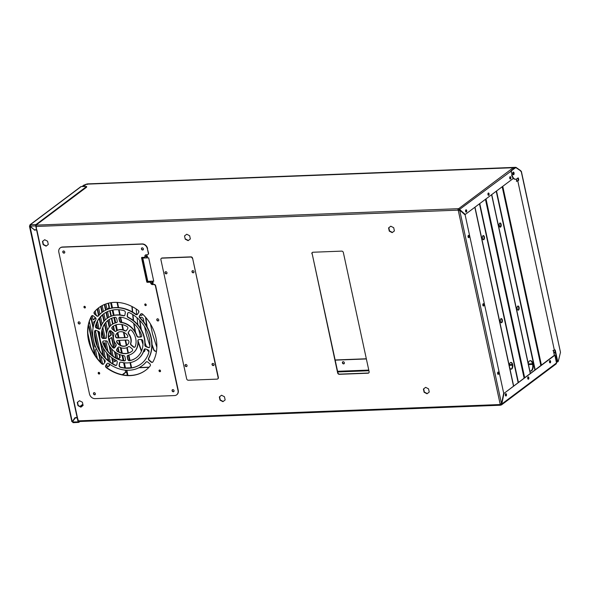 <?xml version="1.0" encoding="UTF-8"?>
<svg xmlns="http://www.w3.org/2000/svg" width="590" height="590" viewBox="0 0 590 590"><rect width="100%" height="100%" fill="white"/><g stroke="black" fill="none" stroke-linecap="round" stroke-linejoin="round"><path stroke-width="0.89" d="M513.145 172.169A1.357 0.686 -92.2 0 1 513.366 172.081A1.357 0.686 -92.2 0 1 514.089 173.18A1.357 0.686 -92.2 0 1 513.698 174.706A1.357 0.686 -92.2 0 1 513.477 174.788A1.357 0.686 -92.2 0 1 512.754 173.689A1.357 0.686 -92.2 0 1 513.145 172.169A1.357 0.686 -92.2 0 1 513.654 173.423A1.357 0.686 -92.2 0 1 513.248 174.721A1.357 0.686 -92.2 0 1 513.248 174.721M143.857 322.037L143.554 319.574A2.338 1.903 -126.9 0 0 141.025 317.228A2.338 1.903 -126.9 0 0 140.096 317.553A2.338 1.903 -126.9 0 0 139.955 317.671M145.538 303.953A2.331 1.903 -126.9 0 0 145.029 304.211A2.331 1.903 -126.9 0 0 144.941 304.278M138.893 311.579L138.724 312.457M140.317 314.839A2.331 1.903 -126.9 0 0 142.345 314.949M132.153 306.594L132.684 312.125M132.942 314.669L133.583 320.636M133.952 323.6L135.671 332.708M138.134 341.131L141.202 349.885A2.316 1.888 -126.9 0 0 141.63 350.667M143.547 351.662A2.316 1.888 -126.9 0 0 144.373 351.433M139.845 320.414L141.32 329.707M145.081 342.79L146.401 346.573M147.515 349.693A2.316 1.888 -126.9 0 0 149.034 351.271M152.014 344.39L153.791 349.398A2.316 1.888 -126.9 0 0 156.498 351.131M145.833 317.538L147.131 326.978M140.155 315.075A2.331 1.903 -126.9 0 0 142.227 315.045A2.331 1.903 -126.9 0 0 142.78 314.286M138.554 310.746L138.665 311.852M136.71 314.566L136.157 308.946M137.89 324.802L137.035 317.73M140.56 336.883L138.628 329.124M142.972 344.302L141.364 339.493M143.473 351.839A2.316 1.888 -126.9 0 0 144.262 351.529A2.316 1.888 -126.9 0 0 144.712 349.118L144.661 348.97M138.163 342.112L140.958 350.069A2.316 1.888 -126.9 0 0 141.504 350.984M133.65 323.327L135.176 331.86M132.662 314.5L133.288 320.414M131.88 306.453L132.411 311.97M149.904 345.769L146.46 335.076L144.521 326.499M147.161 349.553L147.257 349.826A2.316 1.888 -126.9 0 0 149.049 351.537M145.088 343.697L146.04 346.426M139.542 320.105L140.892 328.969M152.014 345.268L153.548 349.582A2.316 1.888 -126.9 0 0 156.483 351.242M145.531 317.191L146.74 326.3M156.829 347.311L152.567 334.147L150.45 323.962M499.819 226.995A172.73 140.796 53.1 0 1 499.147 224.539M86.17 184.176A1.04 0.524 87.8 0 0 86 184.235L86.376 184.22A1.04 0.524 87.8 0 0 86.17 184.176L86.575 184.154A1.04 0.524 87.8 0 0 86.501 184.191M126.415 370.225L127.536 375.417M86 184.235L83.02 186.47M517.791 180.953L518.625 180.319L518.448 178.187L518.101 177.878L516.899 178.777A7.493 3.783 -92.2 0 1 515.675 179.242A7.493 3.783 -92.2 0 1 512.135 175.245A1.04 0.524 -92.2 0 1 512.105 175.119L511.412 171.933A1.04 0.524 -92.2 0 1 511.685 170.599L515.616 167.649A1.04 0.524 -92.2 0 1 515.785 167.582A1.04 0.524 -92.2 0 1 515.977 167.649L521.177 171.248L560.478 352.319L558.339 361.095A0.782 0.391 -92.2 0 1 558.015 361.493A0.782 0.391 -92.2 0 1 557.624 360.984L555.249 349.995L554.357 350.091L517.791 180.953L516.405 181.344M552.977 350.49L554.357 350.091M518.625 180.319L516.648 181.167M557.786 361.36A0.782 0.391 -92.2 0 1 557.565 361.508A0.782 0.391 -92.2 0 1 557.174 360.999L554.725 349.818M518.175 180.341L517.924 178.01M515.446 179.242A7.493 3.783 -92.2 0 1 515.225 179.264A7.493 3.783 -92.2 0 1 511.685 175.26L512.135 175.245M511.412 171.933L510.97 171.956A1.04 0.524 -92.2 0 1 511.235 170.613L515.166 167.671A1.04 0.524 -92.2 0 1 515.336 167.604A1.04 0.524 -92.2 0 1 515.513 167.656M520.764 170.82L520.69 171.314L520.638 170.606L515.999 167.39L515.925 167.877M87.445 184.427L87.372 183.918L87.327 184.456M515.505 167.877L515.424 167.368L515.999 167.39L514.893 167.7L515.1 168.047M127.787 375.432L127.602 374.569A3.127 2.552 53.1 0 1 127.536 373.625M554.46 355.291A3.127 2.552 53.1 0 1 556.436 357.813L557.218 361.441L557.698 361.523L556.237 361.655M554.991 355.984A3.127 2.552 53.1 0 1 556.193 357.997L556.982 361.626L557.933 361.781L556.385 362.349M557.248 361.537L557.705 361.5M30.311 225.535L29.648 225.719A1.04 0.524 -92.2 0 1 29.581 226.014L30.12 226.405M30.09 225.705L30.437 225.196L30.09 225.705A1.04 0.524 -92.2 0 1 30.031 226L29.507 226.39L30.075 226.708L30.031 226M89.348 321.498L94.725 346.374A1.04 0.524 87.8 0 0 95.248 347.053A1.04 0.524 87.8 0 0 95.418 346.986L95.602 346.854M97.158 345.327A1.04 0.524 87.8 0 0 97.144 344.567L94.761 333.542M93.294 326.772L91.177 316.978M96.465 348.756L95.897 349.184A1.04 0.524 87.8 0 0 95.624 350.526L97.321 358.388M101.06 362.688L99.017 353.233M98.788 373.677L98.803 373.677A1.04 0.524 87.8 0 0 99.091 372.415M87.873 333.49L90.727 346.699M95.514 355.873L89.149 326.44A1.04 0.524 87.8 0 0 88.625 325.761A1.04 0.524 87.8 0 0 88.456 325.82L88.294 325.945M85.122 307.803L84.805 306.343M95.396 320.621L94.009 321.661A1.04 0.524 87.8 0 0 93.744 322.995L93.987 324.139M95.344 330.407L99.695 350.534M100.824 355.77L102.608 364.023M106.053 366.951L105.794 365.778M104.998 362.039L103.781 363.831A1.564 1.276 53.1 0 1 101.782 363.824A39.08 31.86 53.1 0 1 91.472 316.144A1.564 1.276 53.1 0 1 93.434 315.982L95.403 317.656A1.564 1.276 53.1 0 1 95.904 319.632A33.35 27.184 -126.9 0 0 104.644 360.055A1.564 1.276 53.1 0 1 104.998 362.039L104.533 359.944M103.715 356.146L98.331 331.256M97.697 328.32L96.59 323.209M95.219 311.026L96.089 315.031M97.446 321.314L99.068 328.837L96.79 327.981A1.564 1.276 53.1 0 1 95.676 325.96A31.263 25.488 53.1 0 1 103.582 313.895M103.928 338.299L102.151 330.09M101.244 325.887L99.533 317.973M98.95 315.303L97.534 308.74M106.724 364.229L107.166 366.272A1.04 0.524 87.8 0 0 107.69 366.951A1.04 0.524 87.8 0 0 107.859 366.884L109.312 365.8A1.04 0.524 87.8 0 0 109.578 364.458L109.497 364.074M103.162 347.746L105.367 357.938M106.23 348.948L105.042 343.461A1.04 0.524 87.8 0 0 104.519 342.783A1.04 0.524 87.8 0 0 104.349 342.849L103.42 343.542M108.848 361.073L107.21 353.491M94.511 313.578L94.26 312.405M92.151 315.628L92.895 319.087A1.04 0.524 87.8 0 0 93.419 319.773A1.04 0.524 87.8 0 0 93.589 319.706L95.042 318.615A1.04 0.524 87.8 0 0 95.351 317.612M104.26 321.026L103.162 315.93A1.04 0.524 87.8 0 0 102.638 315.252A1.04 0.524 87.8 0 0 102.468 315.318L101.015 316.402A1.04 0.524 87.8 0 0 100.743 317.745L102.114 324.094M102.874 327.598L105.175 338.254M105.743 340.865L108.007 351.345M108.84 355.195L110.352 362.201M112.351 363.514L112.808 363.175A1.04 0.524 87.8 0 0 113.081 361.832L112.262 358.042M111.599 354.974L109.725 346.3M106.797 332.767L104.85 323.755M137.352 314.441A1.564 1.276 53.1 0 1 135.914 314.256A33.35 27.184 -126.9 0 0 102.453 312.132A33.35 27.184 -126.9 0 0 102.328 312.228A1.04 0.524 87.8 0 0 102.313 312.029L101.052 306.195M98.604 307.862L99.902 313.836A1.04 0.524 87.8 0 0 100.02 314.19M118.236 359.067A1.04 0.524 87.8 0 0 118.369 359.008L119.814 357.916A1.04 0.524 87.8 0 0 120.087 356.581L119.645 354.546M116.503 353.004L117.668 358.396A1.04 0.524 87.8 0 0 117.912 358.927M107.8 311.476A1.04 0.524 87.8 0 0 107.749 312.494L108.789 317.295M109.261 319.478L110.596 325.658M111.886 331.639L115.212 347.023M111.333 316.085L110.16 310.679A1.04 0.524 87.8 0 0 110.153 310.628M119.114 352.082L118.118 347.473M114.475 330.629L113.487 326.041M113.015 323.858L111.79 318.202M108.619 335.356L108.73 335.872A1.04 0.524 87.8 0 0 109.253 336.551A1.04 0.524 87.8 0 0 109.423 336.484L110.876 335.4A1.04 0.524 87.8 0 0 111.149 334.058L110.426 330.71M102.181 305.561L103.449 311.431M103.928 313.644L105.285 319.942M105.831 322.465L107.52 330.26M109.57 326.749L108.154 320.23A23.453 19.116 53.1 0 1 114.858 317.317A1.564 1.276 53.1 0 1 116.702 318.703L117.233 321.174A1.564 1.276 53.1 0 1 116.4 322.664A17.715 14.44 -126.9 0 0 111.591 324.825A17.715 14.44 -126.9 0 0 106.569 337.111A1.564 1.276 53.1 0 1 105.507 338.409L103.235 338.498A1.564 1.276 53.1 0 1 101.546 336.89A23.453 19.116 53.1 0 1 108.147 320.237M107.675 318.003L106.407 312.132M105.942 309.986L104.732 304.381M113.737 359.03L114.172 361.021A1.04 0.524 87.8 0 0 114.696 361.7A1.04 0.524 87.8 0 0 114.866 361.633L116.311 360.549A1.04 0.524 87.8 0 0 116.37 360.497M114.143 347.901L112.048 338.21A1.04 0.524 87.8 0 0 111.525 337.532A1.04 0.524 87.8 0 0 111.348 337.598L109.902 338.682A1.04 0.524 87.8 0 0 109.629 340.024L110.33 343.277M111.51 348.712L113.118 356.168M116.363 358.182L115.028 352.009M105.898 303.939L106.901 308.585A1.04 0.524 87.8 0 0 107.424 309.263A1.04 0.524 87.8 0 0 107.594 309.197L109.047 308.113A1.04 0.524 87.8 0 0 109.32 306.778L108.538 303.164M72.275 421.371L72.29 421.437A1.04 0.524 -92.2 0 1 72.445 421.577L71.995 421.592A1.04 0.524 -92.2 0 0 71.899 421.496M125.648 372.179L125.205 370.129M85.019 184.972A1.04 0.524 87.8 0 0 84.768 184.854A1.04 0.524 87.8 0 0 84.599 184.921L82.504 186.492M84.495 184.928A1.04 0.524 87.8 0 0 84.318 184.877A1.04 0.524 87.8 0 0 84.149 184.935L82.054 186.506M95.027 346.964L95.499 346.61M96.399 343.218L94.938 336.484M93.08 327.893L90.86 317.619M100.477 362.083L98.331 352.149M98.552 373.418A1.04 0.524 87.8 0 0 98.633 372.371M94.835 354.833L88.699 326.454A1.04 0.524 87.8 0 0 88.404 325.864M84.65 307.7L84.348 306.298M104.644 362.555L103.958 359.369M103.103 355.416L97.837 331.071M97.203 328.136L96.303 323.969M106.244 338.1A1.564 1.276 53.1 0 1 105.75 338.232L103.479 338.313L101.937 331.211M100.949 326.624L99.179 318.445M98.589 315.724L97.151 309.079M107.469 366.862L108.862 365.815A1.04 0.524 87.8 0 0 109.135 364.48L108.966 363.691M108.302 360.63L106.606 352.791M105.536 347.864L104.592 343.483A1.04 0.524 87.8 0 0 104.29 342.886M93.198 319.684L94.592 318.637A1.04 0.524 87.8 0 0 94.865 317.295L94.835 317.177M112.115 363.374L112.358 363.189A1.04 0.524 87.8 0 0 112.631 361.847L111.724 357.651M111.045 354.494L109.01 345.091M106.613 334.014L104.511 324.271M103.899 321.454L102.712 315.952A1.04 0.524 87.8 0 0 102.409 315.362M101.908 312.545A1.04 0.524 87.8 0 0 101.864 312.044L100.654 306.439M117.993 358.963L119.364 357.938A1.04 0.524 87.8 0 0 119.637 356.596L119.151 354.347M118.605 351.839L117.771 347.982M113.922 330.157L113.088 326.307M112.609 324.102L111.37 318.371M110.913 316.247L109.725 310.76M109.032 336.462L110.426 335.415A1.04 0.524 87.8 0 0 110.699 334.08L109.976 330.725M109.209 327.199L107.771 320.547M107.284 318.283L106.001 312.353M105.536 310.193L104.312 304.551M114.467 361.611L115.861 360.564A1.04 0.524 87.8 0 0 116.046 360.328M115.847 357.909L114.482 351.588M113.671 347.812L111.599 338.225A1.04 0.524 87.8 0 0 111.296 337.635M107.203 309.175L108.597 308.128A1.04 0.524 87.8 0 0 108.87 306.793L108.11 303.267M72.194 421.363L71.685 421.481L72.179 421.422A3.127 2.552 53.1 0 0 72.459 421.245L72.695 421.061A3.127 2.552 53.1 0 1 72.577 421.149M71.84 421.459L29.5 226.376M34.419 229.805L36.853 229.871L77.408 417.447L74.915 417.713L72.961 420.707A3.127 2.552 53.1 0 1 72.459 421.245M72.179 421.422L30.075 226.708A3.127 2.552 53.1 0 1 31.152 227.349L34.604 229.96M34.36 230.144L36.853 229.871M36.61 230.056L77.165 417.632M75.041 417.713L73.197 420.53A3.127 2.552 53.1 0 1 72.695 421.061M30.319 226.523A3.127 2.552 53.1 0 1 30.931 226.826M130.766 367.563A1.04 0.848 -126.9 0 0 130.892 367.481L130.656 367.666A1.04 0.848 -126.9 0 1 130.235 367.806L125.331 368.005M130.656 367.666A1.04 0.848 -126.9 0 0 130.928 366.796L130.029 362.644M130.892 367.481A1.04 0.848 -126.9 0 0 131.164 366.619L130.294 362.592M129.571 360.512L128.428 355.239M127.971 353.137L126.798 347.702M126.334 345.57L125.154 340.113M124.593 337.502L123.435 332.17M122.927 329.817L121.791 324.53M121.311 322.324L120.183 317.11A23.453 19.116 53.1 0 1 141.652 335.341A1.564 1.276 53.1 0 1 140.671 337.052L138.407 337.141A1.564 1.276 53.1 0 1 136.799 335.946A17.715 14.44 -126.9 0 0 120.943 322.487A1.564 1.276 53.1 0 1 119.482 321.085L118.944 318.622A1.564 1.276 53.1 0 1 120.161 317.11M119.711 314.935L118.59 309.735M118.125 307.582L116.997 302.382M136.408 357.665A23.453 19.116 53.1 0 1 129.822 360.497L128.694 355.173M128.237 353.071L127.057 347.584M126.584 345.438L125.434 340.098M124.874 337.487L123.745 332.295M123.229 329.899L122.078 324.589M121.599 322.361L120.471 317.14M119.999 314.964L118.878 309.757M118.406 307.596L117.285 302.397M72.998 422.049L72.445 421.577L73.005 421.157M73.101 422.536L71.995 421.592M72.791 421.983A3.127 2.552 53.1 0 1 73.197 420.803L75.314 417.868L77.482 417.779L78.654 421.902L72.791 421.983L73.02 422.617M75.07 418.045L77.482 417.779M77.238 417.963L78.064 421.776L78.758 422.396L73.13 422.669M79.163 421.518L78.758 422.396L79.96 421.489M30.437 225.196L30.333 224.709L29.648 225.719M86.627 186.492L81.221 186.543A1.04 0.848 -126.9 0 0 80.808 186.683L29.994 224.79L30.422 224.783L30.444 226.11A3.127 2.552 53.1 0 0 31.351 227.239L34.375 229.805L36.543 229.724L36.093 225.056L86.612 187.17L86.627 186.492L35.99 224.569L30.422 224.783M35.99 224.569A1.04 0.524 -92.2 0 0 35.717 225.904L36.543 229.724M158.585 320.724A1.173 0.959 53.1 0 1 157.198 318.873M157.537 318.792A1.173 0.959 53.1 0 1 158.009 320.99A1.173 0.959 53.1 0 1 157.537 318.792M79.938 323.763A1.173 0.959 53.1 0 1 78.551 321.911M78.89 321.83A1.173 0.959 53.1 0 1 79.362 324.028A1.173 0.959 53.1 0 1 78.89 321.83M143.222 249.762A1.173 0.959 53.1 0 1 141.836 247.911M142.175 247.83A1.173 0.959 53.1 0 1 142.647 250.027A1.173 0.959 53.1 0 1 142.175 247.83M146.15 305.406A0.915 0.745 53.1 0 1 145.081 303.975M145.31 303.931A0.915 0.745 53.1 0 1 145.678 305.635A0.915 0.745 53.1 0 1 145.31 303.931M160.436 371.486A0.915 0.745 53.1 0 1 159.366 370.055M159.595 370.004A0.915 0.745 53.1 0 1 159.964 371.715A0.915 0.745 53.1 0 1 159.595 370.004M85.314 307.759A0.915 0.745 53.1 0 1 84.245 306.328M84.473 306.284A0.915 0.745 53.1 0 1 84.842 307.987A0.915 0.745 53.1 0 1 84.473 306.284M99.599 373.839A0.915 0.745 53.1 0 1 98.53 372.408M98.759 372.356A0.915 0.745 53.1 0 1 99.127 374.067A0.915 0.745 53.1 0 1 98.759 372.356M127.027 345.157A7.817 6.372 53.1 0 1 124.047 346.138A7.817 6.372 53.1 0 1 117.196 342.399A1.564 1.276 53.1 0 1 117.196 340.533M123.804 346.323A7.817 6.372 53.1 0 1 116.953 342.584A1.564 1.276 53.1 0 1 117.69 340.401L127.278 340.032A1.564 1.276 53.1 0 1 128.937 342.119A7.817 6.372 53.1 0 1 126.909 345.246A7.817 6.372 53.1 0 1 123.804 346.323M136.615 314.75A1.564 1.276 53.1 0 1 135.671 314.441A33.35 27.184 -126.9 0 0 102.21 312.317A33.35 27.184 -126.9 0 0 98.464 315.879A1.564 1.276 53.1 0 1 96.62 315.864L94.651 314.197A1.564 1.276 53.1 0 1 94.26 312.044A39.08 31.86 53.1 0 1 98.773 307.729A39.08 31.86 53.1 0 1 138.156 310.347A1.564 1.276 53.1 0 1 138.702 312.494L137.477 314.286A1.564 1.276 53.1 0 1 136.615 314.75M98.397 315.945A1.564 1.276 53.1 0 1 96.856 315.687L94.894 314.013A1.564 1.276 53.1 0 1 94.503 311.867A39.08 31.86 53.1 0 1 98.891 307.641M152.788 362.083A1.564 1.276 53.1 0 1 151.247 361.825L149.277 360.158A1.564 1.276 53.1 0 1 148.776 358.174A33.35 27.184 -126.9 0 0 140.037 317.759A1.564 1.276 53.1 0 1 139.683 315.768L140.899 313.976A1.564 1.276 53.1 0 1 141.025 313.821M152.05 362.4A1.564 1.276 53.1 0 1 151.003 362.009L149.041 360.335A1.564 1.276 53.1 0 1 148.533 358.359A33.35 27.184 -126.9 0 0 139.793 317.936A1.564 1.276 53.1 0 1 139.439 315.952L140.663 314.16A1.564 1.276 53.1 0 1 142.655 314.16A39.08 31.86 53.1 0 1 152.965 361.847A1.564 1.276 53.1 0 1 152.05 362.4M134.985 346.979A1.564 1.276 53.1 0 1 133.443 346.721L131.43 345.01A1.564 1.276 53.1 0 1 130.84 343.24A9.897 8.068 -126.9 0 0 128.797 333.815A1.564 1.276 53.1 0 1 128.62 332.03L129.874 330.194A1.564 1.276 53.1 0 1 129.999 330.039M134.247 347.296A1.564 1.276 53.1 0 1 133.207 346.905L131.186 345.194A1.564 1.276 53.1 0 1 130.597 343.424A9.897 8.068 -126.9 0 0 128.561 333.999A1.564 1.276 53.1 0 1 128.384 332.214L129.63 330.378A1.564 1.276 53.1 0 1 131.762 330.525A15.635 12.744 53.1 0 1 135.235 346.588A1.564 1.276 53.1 0 1 134.247 347.296M149.536 347.318A1.564 1.276 53.1 0 1 148.503 347.363L146.209 346.5A1.564 1.276 53.1 0 1 145.052 344.767A25.532 20.812 -126.9 0 0 128.45 317.391A1.564 1.276 53.1 0 1 127.455 315.569L127.823 313.268A1.564 1.276 53.1 0 1 128.141 312.634M148.798 347.635A1.564 1.276 53.1 0 1 148.26 347.54L145.973 346.684A1.564 1.276 53.1 0 1 144.808 344.944A25.532 20.812 -126.9 0 0 128.214 317.575A1.564 1.276 53.1 0 1 127.211 315.753L127.588 313.452A1.564 1.276 53.1 0 1 129.306 312.648A31.263 25.488 53.1 0 1 149.867 346.544A1.564 1.276 53.1 0 1 148.798 347.635M126.297 330.695A1.564 1.276 53.1 0 1 125.073 330.651A9.897 8.068 -126.9 0 0 116.518 330.894A9.897 8.068 -126.9 0 0 116.4 330.983M125.559 331.012A1.564 1.276 53.1 0 1 124.829 330.835A9.897 8.068 -126.9 0 0 116.282 331.071A9.897 8.068 -126.9 0 0 116.156 331.167A1.564 1.276 53.1 0 1 114.467 331.005L112.454 329.301A1.564 1.276 53.1 0 1 112.174 327.03A15.635 12.744 53.1 0 1 112.838 326.491A15.635 12.744 53.1 0 1 126.968 326.454A1.564 1.276 53.1 0 1 127.669 328.711L126.422 330.548A1.564 1.276 53.1 0 1 125.559 331.012M116.319 331.042A1.564 1.276 53.1 0 1 114.711 330.828L112.69 329.117A1.564 1.276 53.1 0 1 112.417 326.845A15.635 12.744 53.1 0 1 112.963 326.395M124.615 315.532A1.564 1.276 53.1 0 1 123.73 315.62A25.532 20.812 -126.9 0 0 107.144 318.386A25.532 20.812 -126.9 0 0 107.019 318.475M123.885 315.849A1.564 1.276 53.1 0 1 123.487 315.805A25.532 20.812 -126.9 0 0 106.901 318.57A25.532 20.812 -126.9 0 0 100.403 328.298A1.564 1.276 53.1 0 1 98.84 329.021L96.553 328.158A1.564 1.276 53.1 0 1 95.433 326.145A31.263 25.488 53.1 0 1 103.464 313.983A31.263 25.488 53.1 0 1 124.033 310.665A1.564 1.276 53.1 0 1 125.309 312.597L124.933 314.898A1.564 1.276 53.1 0 1 123.885 315.849M100.116 328.8A1.564 1.276 53.1 0 1 99.083 328.837L98.84 329.021M131.718 351.411A15.635 12.744 53.1 0 1 125.626 353.462A15.635 12.744 53.1 0 1 117.72 351.352A1.564 1.276 53.1 0 1 117.012 349.096L118.258 347.267A1.564 1.276 53.1 0 1 118.391 347.112M128.325 346.787L128.288 346.817A1.564 1.276 53.1 0 1 129.97 346.979L131.99 348.69A1.564 1.276 53.1 0 1 132.263 350.962A15.635 12.744 53.1 0 1 131.6 351.5A15.635 12.744 53.1 0 1 125.39 353.646A15.635 12.744 53.1 0 1 117.476 351.529A1.564 1.276 53.1 0 1 116.768 349.28L118.022 347.444A1.564 1.276 53.1 0 1 119.608 347.156A9.897 8.068 -126.9 0 0 124.225 348.27A9.897 8.068 -126.9 0 0 128.163 346.913A9.897 8.068 -126.9 0 0 128.288 346.817A9.897 8.068 -126.9 0 0 128.355 346.765L128.163 346.913M125.198 360.571A1.564 1.276 53.1 0 1 124.52 360.704A23.453 19.116 53.1 0 1 103.029 342.466A1.564 1.276 53.1 0 1 103.272 341.072M124.46 360.888A1.564 1.276 53.1 0 1 124.284 360.881A23.453 19.116 53.1 0 1 102.785 342.65A1.564 1.276 53.1 0 1 103.766 340.939L106.038 340.85A1.564 1.276 53.1 0 1 107.638 342.045A17.715 14.44 -126.9 0 0 123.494 355.497A1.564 1.276 53.1 0 1 124.962 356.906L125.493 359.369A1.564 1.276 53.1 0 1 124.46 360.888M141.099 363.919A31.263 25.488 53.1 0 1 128.797 368.108A31.263 25.488 53.1 0 1 120.648 367.142A1.564 1.276 53.1 0 1 119.372 365.21L119.748 362.909A1.564 1.276 53.1 0 1 120.065 362.275M128.554 368.293A31.263 25.488 53.1 0 1 120.412 367.319A1.564 1.276 53.1 0 1 119.136 365.394L119.505 363.093A1.564 1.276 53.1 0 1 120.95 362.186A25.532 20.812 -126.9 0 0 127.396 362.924A25.532 20.812 -126.9 0 0 137.536 359.421A25.532 20.812 -126.9 0 0 144.041 349.693A1.564 1.276 53.1 0 1 145.597 348.97L147.891 349.833A1.564 1.276 53.1 0 1 149.005 351.846A31.263 25.488 53.1 0 1 140.981 364.008A31.263 25.488 53.1 0 1 128.554 368.293M137.662 359.332A25.532 20.812 -126.9 0 0 137.78 359.244A25.532 20.812 -126.9 0 0 144.277 349.509A1.564 1.276 53.1 0 1 144.565 349.015M103.656 363.986A1.564 1.276 53.1 0 1 102.026 363.647A39.08 31.86 53.1 0 1 91.716 315.96A1.564 1.276 53.1 0 1 91.892 315.724M114.681 347.768A1.564 1.276 53.1 0 1 112.919 347.281A15.635 12.744 53.1 0 1 109.445 331.219A1.564 1.276 53.1 0 1 109.696 330.828M113.951 348.078A1.564 1.276 53.1 0 1 112.675 347.466A15.635 12.744 53.1 0 1 109.202 331.403A1.564 1.276 53.1 0 1 111.237 331.086L113.251 332.797A1.564 1.276 53.1 0 1 113.841 334.567A9.897 8.068 -126.9 0 0 115.883 343.992A1.564 1.276 53.1 0 1 116.06 345.777L114.807 347.613A1.564 1.276 53.1 0 1 113.951 348.078M129.579 360.674A1.564 1.276 53.1 0 1 127.742 359.281L127.204 356.817A1.564 1.276 53.1 0 1 128.045 355.328A17.715 14.44 -126.9 0 0 132.853 353.167A17.715 14.44 -126.9 0 0 137.868 340.88A1.564 1.276 53.1 0 1 138.93 339.582L141.202 339.493A1.564 1.276 53.1 0 1 142.898 341.094A23.453 19.116 53.1 0 1 136.29 357.754A23.453 19.116 53.1 0 1 129.579 360.674L129.822 360.497A1.564 1.276 53.1 0 1 127.978 359.104L127.447 356.64A1.564 1.276 53.1 0 1 127.742 355.431M116.54 365.181A1.564 1.276 53.1 0 1 115.375 365.166A31.263 25.488 53.1 0 1 94.813 331.263A1.564 1.276 53.1 0 1 95.145 330.489M115.802 365.49A1.564 1.276 53.1 0 1 115.131 365.343A31.263 25.488 53.1 0 1 94.57 331.447A1.564 1.276 53.1 0 1 96.177 330.452L98.471 331.307A1.564 1.276 53.1 0 1 99.629 333.048A25.532 20.812 -126.9 0 0 116.23 360.416A1.564 1.276 53.1 0 1 117.226 362.238L116.857 364.539A1.564 1.276 53.1 0 1 115.802 365.49M145.789 370.173A39.08 31.86 53.1 0 1 130.383 375.439A39.08 31.86 53.1 0 1 106.525 367.459A1.564 1.276 53.1 0 1 105.979 365.313L107.203 363.521A1.564 1.276 53.1 0 1 107.328 363.374M130.139 375.616A39.08 31.86 53.1 0 1 106.281 367.644A1.564 1.276 53.1 0 1 105.743 365.498L106.96 363.706A1.564 1.276 53.1 0 1 108.766 363.551A33.35 27.184 -126.9 0 0 128.974 370.247A33.35 27.184 -126.9 0 0 142.227 365.675A33.35 27.184 -126.9 0 0 145.981 362.113A1.564 1.276 53.1 0 1 147.825 362.127L149.794 363.794A1.564 1.276 53.1 0 1 150.177 365.947A39.08 31.86 53.1 0 1 145.671 370.262A39.08 31.86 53.1 0 1 130.139 375.616M142.352 365.586A33.35 27.184 -126.9 0 0 142.47 365.498A33.35 27.184 -126.9 0 0 146.217 361.935A1.564 1.276 53.1 0 1 146.283 361.862M64.598 252.896A1.173 0.959 53.1 0 1 63.204 251.038M63.543 250.957A1.173 0.959 53.1 0 1 64.015 253.154A1.173 0.959 53.1 0 1 63.543 250.957M95.226 394.577A1.173 0.959 53.1 0 1 93.84 392.726M94.179 392.645A1.173 0.959 53.1 0 1 94.651 394.835A1.173 0.959 53.1 0 1 94.179 392.645M173.88 391.531A1.173 0.959 53.1 0 1 172.487 389.68M172.826 389.599A1.173 0.959 53.1 0 1 173.298 391.797A1.173 0.959 53.1 0 1 172.826 389.599M150.575 282.662L150.634 282.949A1.822 1.49 -126.9 0 0 152.581 284.601L153.761 284.557A1.571 1.283 53.1 0 1 155.421 285.973L178.003 390.506A5.214 4.248 53.1 0 1 176.639 394.85A5.214 4.248 53.1 0 1 174.566 395.566L95.02 398.641A5.214 4.248 53.1 0 1 89.474 393.928L58.838 252.247A5.214 4.248 53.1 0 1 60.21 247.903A5.214 4.248 53.1 0 1 62.275 247.195L141.821 244.113A5.059 4.123 53.1 0 1 147.353 248.737L148.319 253.199A1.534 1.254 53.1 0 1 147.316 254.718L146.128 254.769A1.822 1.49 -126.9 0 0 144.926 256.539L144.985 256.82A0.509 0.413 53.1 0 1 144.646 257.306L141.917 257.417A0.524 0.428 -126.9 0 0 141.571 257.919L146.748 281.85A0.524 0.428 -126.9 0 0 147.301 282.315L150.03 282.212A0.509 0.413 53.1 0 1 150.575 282.662L150.878 282.772A1.822 1.49 -126.9 0 0 152.817 284.417L153.997 284.373A1.571 1.283 53.1 0 1 155.664 285.789L178.246 390.329A5.214 4.248 53.1 0 1 176.875 394.666A5.214 4.248 53.1 0 1 176.757 394.754M148.319 253.199L148.562 253.014A1.534 1.254 53.1 0 1 148.038 254.408M144.985 256.82L145.228 256.643A0.509 0.413 53.1 0 1 144.948 257.122M141.851 257.424A0.524 0.428 -126.9 0 0 141.814 257.742L146.991 281.666A0.524 0.428 -126.9 0 0 147.544 282.138L150.273 282.027A0.509 0.413 53.1 0 1 150.811 282.485M145.531 254.932A1.822 1.49 -126.9 0 0 145.162 256.355L145.228 256.643M147.353 248.737L148.562 253.014M141.821 244.113L142.065 243.936A5.059 4.123 53.1 0 1 147.596 248.56M60.328 247.822A5.214 4.248 53.1 0 1 60.445 247.726A5.214 4.248 53.1 0 1 62.518 247.011L142.065 243.936M126.747 337.591L117.159 337.959A1.564 1.276 53.1 0 1 115.5 335.872A7.817 6.372 53.1 0 1 117.528 332.745A7.817 6.372 53.1 0 1 127.484 335.408A1.564 1.276 53.1 0 1 126.747 337.591L117.403 337.775A1.564 1.276 53.1 0 1 115.743 335.688A7.817 6.372 53.1 0 1 117.653 332.649M127.484 337.274A1.564 1.276 53.1 0 1 126.99 337.406M103.235 338.498L103.479 338.313A1.564 1.276 53.1 0 1 101.782 336.713A23.453 19.116 53.1 0 1 108.272 320.149M116.938 322.376A1.564 1.276 53.1 0 1 116.643 322.487A17.715 14.44 -126.9 0 0 111.834 324.64A17.715 14.44 -126.9 0 0 111.709 324.729M141.408 336.735A1.564 1.276 53.1 0 1 140.914 336.868L138.643 336.956A1.564 1.276 53.1 0 1 137.042 335.762A17.715 14.44 -126.9 0 0 121.186 322.31A1.564 1.276 53.1 0 1 119.726 320.901L119.187 318.438A1.564 1.276 53.1 0 1 119.482 317.236M132.971 353.078A17.715 14.44 -126.9 0 0 133.089 352.99A17.715 14.44 -126.9 0 0 138.112 340.695A1.564 1.276 53.1 0 1 138.436 339.715M165.768 271.702A1.143 0.937 -126.9 0 0 166.233 273.849A1.143 0.937 -126.9 0 0 165.768 271.702M165.436 271.776A1.143 0.937 -126.9 0 0 166.8 273.59M185.828 364.48A1.143 0.937 -126.9 0 0 186.293 366.626A1.143 0.937 -126.9 0 0 185.828 364.48M185.496 364.554A1.143 0.937 -126.9 0 0 186.853 366.368M192.738 270.655A1.143 0.937 -126.9 0 0 193.203 272.809A1.143 0.937 -126.9 0 0 192.738 270.655M192.414 270.736A1.143 0.937 -126.9 0 0 193.771 272.55M212.798 363.433A1.143 0.937 -126.9 0 0 213.263 365.586A1.143 0.937 -126.9 0 0 212.798 363.433M212.474 363.514A1.143 0.937 -126.9 0 0 213.831 365.321M192.369 258.464A1.564 1.276 -126.9 0 0 190.703 257.048L161.933 258.162A1.564 1.276 -126.9 0 0 160.9 259.681L186.661 378.824A1.564 1.276 -126.9 0 0 188.328 380.233L217.098 379.127A1.564 1.276 -126.9 0 0 218.13 377.607L192.606 258.28A1.564 1.276 -126.9 0 0 190.946 256.864L162.176 257.978A1.564 1.276 -126.9 0 0 161.439 258.295M217.828 378.81A1.564 1.276 -126.9 0 0 218.366 377.423L192.606 258.28M505.637 393.751A1.173 0.59 -92.2 0 1 505.999 394.43A1.173 0.59 -92.2 0 1 505.719 395.912M505.357 395.234A1.173 0.59 -92.2 0 1 505.859 393.648A1.173 0.59 -92.2 0 1 506.449 394.415A1.173 0.59 -92.2 0 1 505.947 395.993A1.173 0.59 -92.2 0 1 505.357 395.234M528.006 376.973A1.173 0.59 -92.2 0 1 528.367 377.659A1.173 0.59 -92.2 0 1 528.094 379.141M527.733 378.455A1.173 0.59 -92.2 0 1 528.227 376.877A1.173 0.59 -92.2 0 1 528.817 377.637A1.173 0.59 -92.2 0 1 528.316 379.215A1.173 0.59 -92.2 0 1 527.733 378.455M549.769 360.645A1.173 0.59 -92.2 0 1 550.131 361.331A1.173 0.59 -92.2 0 1 549.858 362.813A1.143 0.575 -92.2 0 0 550.168 361.714A1.143 0.575 -92.2 0 0 549.755 360.66M549.497 362.127A1.173 0.59 -92.2 0 1 549.998 360.549A1.173 0.59 -92.2 0 1 550.581 361.316A1.173 0.59 -92.2 0 1 550.087 362.894A1.173 0.59 -92.2 0 1 549.497 362.127M501.412 404.224L501.943 403.907A3.127 1.578 -92.2 0 1 502.046 402.823L503.875 393.84A1.143 0.575 -92.2 0 1 504.148 393.287L554.371 355.623A1.047 0.531 -92.2 0 1 554.541 355.556A1.047 0.531 -92.2 0 1 555.065 356.242A1.047 0.531 -92.2 0 1 555.072 356.249L556.518 362.968L556.245 363.838L501.559 404.858L501.493 403.921A3.127 1.578 -92.2 0 1 501.515 403.449M554.371 355.623L553.922 355.637A1.047 0.531 -92.2 0 1 554.091 355.571A1.047 0.531 -92.2 0 1 554.268 355.623M131.489 367.858L127.514 368.013A1.04 0.848 -126.9 0 0 127.138 368.123M343.631 363.905A1.173 0.959 -126.9 0 0 343.151 361.707A1.173 0.959 -126.9 0 0 343.631 363.905M342.82 361.788A1.173 0.959 -126.9 0 0 344.206 363.639M513.352 178.387L465.451 214.31A1.143 0.575 -92.2 0 1 465.296 214.362A1.143 0.575 -92.2 0 1 465.045 214.266L460.392 210.143A3.127 1.578 87.8 0 1 459.912 209.502L458.644 208.683L513.374 167.634A1.564 0.443 167.8 0 0 512.688 167.744L86.56 184.161L83.323 186.462M465.879 209.863A1.173 0.59 -92.2 0 1 466.24 210.549A1.173 0.59 -92.2 0 1 465.96 212.031M466.69 210.527A1.173 0.59 -92.2 0 1 466.189 212.105A1.173 0.59 -92.2 0 1 465.599 211.345A1.173 0.59 -92.2 0 1 466.1 209.767A1.173 0.59 -92.2 0 1 466.69 210.527M488.247 193.085A1.173 0.59 -92.2 0 1 488.608 193.771A1.173 0.59 -92.2 0 1 488.336 195.253M489.058 193.749A1.173 0.59 -92.2 0 1 488.564 195.334A1.173 0.59 -92.2 0 1 487.974 194.567A1.173 0.59 -92.2 0 1 488.468 192.989A1.173 0.59 -92.2 0 1 489.058 193.749M510.018 176.757A1.173 0.59 -92.2 0 1 510.372 177.442A1.173 0.59 -92.2 0 1 510.099 178.925M510.822 177.428A1.173 0.59 -92.2 0 1 510.328 179.006A1.173 0.59 -92.2 0 1 509.738 178.239A1.173 0.59 -92.2 0 1 510.239 176.661A1.173 0.59 -92.2 0 1 510.822 177.428M512.961 172.383A1.357 0.686 -92.2 0 1 513.189 172.973A1.357 0.686 -92.2 0 1 513.027 174.493M483.129 303.776A1.173 0.59 -92.2 0 1 483.535 304.846A1.173 0.59 -92.2 0 1 483.21 305.945M483.158 303.754A1.173 0.59 -92.2 0 1 483.35 303.68A1.173 0.59 -92.2 0 1 483.97 304.632A1.173 0.59 -92.2 0 1 483.63 305.952A1.173 0.59 -92.2 0 1 483.439 306.026A1.173 0.59 -92.2 0 1 482.819 305.074A1.173 0.59 -92.2 0 1 483.158 303.754M468.349 235.417A1.173 0.59 -92.2 0 1 468.755 236.487A1.173 0.59 -92.2 0 1 468.43 237.586M468.379 235.395A1.173 0.59 -92.2 0 1 468.571 235.322A1.173 0.59 -92.2 0 1 469.19 236.273A1.173 0.59 -92.2 0 1 468.851 237.586A1.173 0.59 -92.2 0 1 468.659 237.659A1.173 0.59 -92.2 0 1 468.04 236.708A1.173 0.59 -92.2 0 1 468.379 235.395M497.908 372.143A1.173 0.59 -92.2 0 1 498.314 373.212A1.173 0.59 -92.2 0 1 497.99 374.311M497.938 372.12A1.173 0.59 -92.2 0 1 498.13 372.047A1.173 0.59 -92.2 0 1 498.749 372.998A1.173 0.59 -92.2 0 1 498.41 374.318A1.173 0.59 -92.2 0 1 498.218 374.385A1.173 0.59 -92.2 0 1 497.599 373.433A1.173 0.59 -92.2 0 1 497.938 372.12M147.367 256.952A0.782 0.634 53.1 0 1 146.453 255.743M146.63 255.706A0.782 0.634 53.1 0 1 146.947 257.174A0.782 0.634 53.1 0 1 146.63 255.706M153.068 283.325A0.782 0.634 53.1 0 1 152.154 282.108M152.331 282.072A0.782 0.634 53.1 0 1 152.648 283.539A0.782 0.634 53.1 0 1 152.331 282.072M184.766 235.764L186.742 234.237L189.648 235.742L190.341 238.957L188.129 240.661L185.216 239.156L184.523 235.941L186.742 234.237M188.365 240.484L185.459 238.972M142.78 258.073L147.81 281.342L153.71 281.113M425.633 387.342L423.421 389.046L424.114 392.262L427.027 393.773L429.24 392.062L428.547 388.847L425.633 387.342L423.664 388.869L424.358 392.084L427.263 393.589M79.495 400.728L77.283 402.432L77.976 405.647L80.889 407.159L83.102 405.448L82.408 402.233L79.495 400.728L77.526 402.255L78.219 405.47L81.125 406.975M390.794 226.206L388.581 227.91L389.275 231.125L392.188 232.63L394.4 230.926L393.707 227.71L390.794 226.206L388.825 227.725L389.518 230.941L392.424 232.445M46.315 245.971L43.409 244.467L42.716 241.251L44.693 239.732L47.598 241.236L48.292 244.452L46.079 246.155L43.166 244.651L42.473 241.435L44.685 239.732M221.545 395.234L219.333 396.937L220.026 400.153L222.939 401.665L225.151 399.954L224.458 396.746L221.545 395.234L219.576 396.76L220.269 399.976L223.175 401.48M311.889 253.759A1.564 1.276 53.1 0 1 312.921 252.24L341.691 251.126A1.564 1.276 53.1 0 1 343.358 252.542L369.119 371.685A1.564 1.276 53.1 0 1 368.086 373.205L339.316 374.311A1.564 1.276 53.1 0 1 337.65 372.902L312.132 253.575A1.564 1.276 53.1 0 1 312.427 252.373M312.132 253.575L337.893 372.718A1.564 1.276 53.1 0 0 339.56 374.134L368.33 373.02A1.564 1.276 53.1 0 0 368.824 372.887M458.519 210.276L458.283 210.453A1.04 0.848 53.1 0 1 457.855 210.151L458.091 209.974A1.04 0.848 53.1 0 0 458.519 210.276L459.728 210.379A3.127 1.578 -92.2 0 1 460.289 210.652L464.942 214.775A1.151 0.575 -92.2 0 1 465.237 215.357L503.609 392.807A1.151 0.575 -92.2 0 1 503.609 393.604L501.78 402.594A3.127 1.578 87.8 0 1 501.485 403.508L500.173 404.224A1.04 0.848 53.1 0 0 499.885 404.548L500.128 404.371A1.04 0.848 53.1 0 1 500.224 404.209M148.68 257.845L142.5 258.081L147.566 281.519L153.747 281.283L148.68 257.845M184.523 235.941L185.216 239.156M458.673 210.49L459.728 210.379L458.283 210.453L500.173 404.224M36.115 226.464L457.855 210.151L458.128 208.816L458.091 209.974M465.045 214.266L459.942 210.158A3.127 1.578 87.8 0 1 459.463 209.524L458.644 208.683L36.02 225.137M465.001 214.325A1.143 0.575 -92.2 0 1 464.846 214.377A1.143 0.575 -92.2 0 1 464.596 214.281M510.947 171.225L459.463 209.524M459.035 208.713L458.961 209.17M513.374 167.634L514.487 168.57M513.071 168.312L512.504 167.7L512.12 167.708L512.43 168.194M458.231 209.303L458.747 209.17M78.145 420.862L499.885 404.548L500.578 405.168L500.128 404.688M78.3 421.555L500.298 405.234L501.456 404.917L501.943 403.907L556.518 362.968M125.958 372.187A1.04 0.524 87.8 0 0 125.781 372.135A1.04 0.524 87.8 0 0 125.611 372.202L122.255 374.724M82.843 404.275L80.011 406.399M127.322 375.402L126.754 372.799A1.04 0.524 87.8 0 0 126.231 372.12A1.04 0.524 87.8 0 0 126.061 372.179L122.587 374.79M82.91 404.548L80.27 406.525M126.806 370.24L127.927 375.432M139.255 367.555L149.1 367.172M138.901 367.74L148.931 367.356M335.135 359.981L366.324 358.772M335.172 360.151L366.361 358.949M504.148 393.287L553.922 355.637M500.468 404.681L500.991 404.548L501.094 405.035M501.065 318.637A2.087 1.055 -92.2 0 1 501.965 320.51A2.087 1.055 -92.2 0 1 501.345 322.634A2.087 1.055 -92.2 0 1 501.227 322.708M500.947 318.711A2.087 1.055 -92.2 0 1 501.286 318.578A2.087 1.055 -92.2 0 1 502.392 320.274A2.087 1.055 -92.2 0 1 501.795 322.612A2.087 1.055 -92.2 0 1 501.448 322.745A2.087 1.055 -92.2 0 1 500.35 321.048A2.087 1.055 -92.2 0 1 500.947 318.711M483.122 235.624A2.087 1.055 -92.2 0 1 484.021 237.505A2.087 1.055 -92.2 0 1 483.394 239.621A2.087 1.055 -92.2 0 1 483.276 239.695M483.003 235.698A2.087 1.055 -92.2 0 1 483.343 235.565A2.087 1.055 -92.2 0 1 484.449 237.261A2.087 1.055 -92.2 0 1 483.844 239.606A2.087 1.055 -92.2 0 1 483.505 239.732A2.087 1.055 -92.2 0 1 482.399 238.036A2.087 1.055 -92.2 0 1 483.003 235.698M510.741 362.43A3.385 1.711 -92.2 0 1 512.334 365.387A3.385 1.711 -92.2 0 1 511.331 368.971A3.385 1.711 -92.2 0 1 510.999 369.141M509.495 366.803A3.385 1.711 -92.2 0 1 510.409 362.607A3.385 1.711 -92.2 0 1 510.962 362.393A3.385 1.711 -92.2 0 1 512.762 365.144A3.385 1.711 -92.2 0 1 511.781 368.949A3.385 1.711 -92.2 0 1 511.228 369.163A3.385 1.711 -92.2 0 1 509.561 367.098M517.828 306.07A2.087 1.055 -92.2 0 1 518.721 307.943A2.087 1.055 -92.2 0 1 518.101 310.067A2.087 1.055 -92.2 0 1 517.983 310.134M517.703 306.144A2.087 1.055 -92.2 0 1 518.05 306.011A2.087 1.055 -92.2 0 1 519.148 307.707A2.087 1.055 -92.2 0 1 518.551 310.045A2.087 1.055 -92.2 0 1 518.212 310.178A2.087 1.055 -92.2 0 1 517.106 308.481A2.087 1.055 -92.2 0 1 517.703 306.144M499.877 223.057A2.087 1.055 -92.2 0 1 500.777 224.938A2.087 1.055 -92.2 0 1 500.15 227.054A2.087 1.055 -92.2 0 1 500.032 227.128M499.76 223.131A2.087 1.055 -92.2 0 1 500.099 222.998A2.087 1.055 -92.2 0 1 501.205 224.694A2.087 1.055 -92.2 0 1 500.6 227.039A2.087 1.055 -92.2 0 1 500.261 227.165A2.087 1.055 -92.2 0 1 499.155 225.469A2.087 1.055 -92.2 0 1 499.76 223.131M530.159 360.674A5.214 2.633 -92.2 0 1 532.718 365.122A5.214 2.633 -92.2 0 1 531.192 370.756A5.214 2.633 -92.2 0 1 530.565 371.051M528.22 363.315A5.214 2.633 -92.2 0 1 529.532 360.969A5.214 2.633 -92.2 0 1 530.388 360.645A5.214 2.633 -92.2 0 1 533.146 364.886A5.214 2.633 -92.2 0 1 531.642 370.741A5.214 2.633 -92.2 0 1 530.786 371.058A5.214 2.633 -92.2 0 1 529.82 370.741M512.74 173.202A1.357 0.686 -92.2 0 1 512.776 173.807M512.917 172.464A1.357 0.686 -92.2 0 1 513.204 173.976M509.782 177.155A1.143 0.575 -92.2 0 1 509.893 178.681M509.93 176.853A1.143 0.575 -92.2 0 1 510.416 177.723M549.556 360.999A1.143 0.575 -92.2 0 1 549.607 362.481M554.091 355.571L554.541 355.556L553.774 352.119M516.479 179.78L516.368 179.087M488.579 193.645A1.173 0.59 -92.2 0 1 488.255 195.054L488.196 195.106M528.33 377.504A1.173 0.59 -92.2 0 1 527.998 378.891L527.925 378.95M483.38 304.116A1.173 0.59 -92.2 0 1 483.107 305.775L483.077 305.804M506.043 394.946A1.173 0.59 -92.2 0 1 505.726 395.595L505.549 395.728M466.277 211.213A1.173 0.59 -92.2 0 1 465.982 211.766L465.82 211.884M498.159 372.482A1.173 0.59 -92.2 0 1 497.886 374.134L497.849 374.163M468.622 235.823A1.173 0.59 -92.2 0 1 468.335 237.401L468.29 237.438M555.271 352.223L553.811 352.282M131.622 367.836L130.478 362.555M130.021 360.453L128.871 355.121M128.413 353.019L127.219 347.503M126.754 345.334L125.618 340.091M125.058 337.48L123.952 332.391M123.428 329.957L122.278 324.625M121.791 322.391L120.662 317.169M120.19 314.979L119.062 309.772M118.597 307.604L117.476 302.412M557.624 360.984L557.174 360.999M555.249 349.995L554.799 350.01M518.765 179.655L518.315 179.67M518.448 178.187L517.998 178.202M512.105 175.119L511.655 175.142M511.685 170.599L511.235 170.613M515.616 167.649L515.166 167.671M555.367 352.658L553.907 352.717M124.748 367.946L123.612 362.725M123.14 360.512L121.997 355.246M121.503 352.96L120.323 347.495M119.755 344.877L118.782 340.356M118.214 337.745L117.203 333.055M116.702 330.761L115.47 325.053M115.013 322.937L113.848 317.538M113.391 315.436L112.24 310.119M111.79 308.017L110.647 302.736M84.149 184.935L84.599 184.921M108.87 306.793L109.32 306.778M108.597 308.128L109.047 308.113M111.599 338.225L112.048 338.21M115.861 360.564L116.311 360.549M110.699 334.08L111.149 334.058M110.426 335.415L110.876 335.4M119.364 357.938L119.814 357.916M119.637 356.596L120.087 356.581M101.864 312.044L102.313 312.029M102.712 315.952L103.162 315.93M112.631 361.847L113.081 361.832M112.358 363.189L112.808 363.175M94.592 318.637L95.042 318.615M108.862 365.815L109.312 365.8M109.135 364.48L109.578 364.458M104.592 343.483L105.042 343.461M88.699 326.454L89.149 326.44M125.486 367.99L124.372 362.82M123.893 360.63L122.764 355.394M122.278 353.159L121.127 347.805M120.596 345.356L119.505 340.334M118.944 337.716L117.823 332.539M117.351 330.363L116.156 324.825M115.699 322.715L114.549 317.376M114.091 315.274L112.948 309.993M112.491 307.892L111.355 302.633M81.221 186.543L30.333 224.709M35.717 225.904L30.444 226.11M86.501 186.683L86.612 187.17M501.485 403.508L459.728 210.379M460.392 210.143L459.942 210.158M125.611 372.202L126.061 372.179M532.482 363.757L528.345 363.919M512.201 364.539L509.45 364.65M368.772 370.085L337.583 371.294M532.623 364.413L528.493 364.576M512.312 365.203L509.391 365.313M368.912 370.749L337.723 371.951M474.957 207.186L513.595 385.882M479.471 203.793L518.109 382.497M479.759 203.58L518.389 382.283M485.437 199.324L524.075 378.02M486.005 198.896L524.643 377.593M491.603 194.7L530.24 373.404M491.713 194.612L530.351 373.315M496.227 191.226L534.865 369.93M496.515 191.013L535.152 369.716M502.193 186.757L540.831 365.453M502.761 186.329L541.399 365.026M516.257 179.131L516.692 181.16M553.302 350.46L554.401 355.564M474.839 207.267L513.477 385.971M521.368 171.402L560.5 352.392M558.015 361.493L557.565 361.508M515.675 179.242L515.225 179.264M515.785 167.582L515.336 167.604M87.305 184.427L87.305 183.896L515.719 167.331M84.318 184.877L84.768 184.854M459.16 210.365L459.669 210.379M465.296 214.362L464.846 214.377M83.087 186.47L85.852 184.397M86.767 184.095L512.26 167.641M125.781 372.135L126.231 372.12M553.715 351.647L553.45 350.431M516.847 181.145L516.56 179.788M530.373 373.3L491.736 194.597M513.617 385.867L474.98 207.164"/></g></svg>
